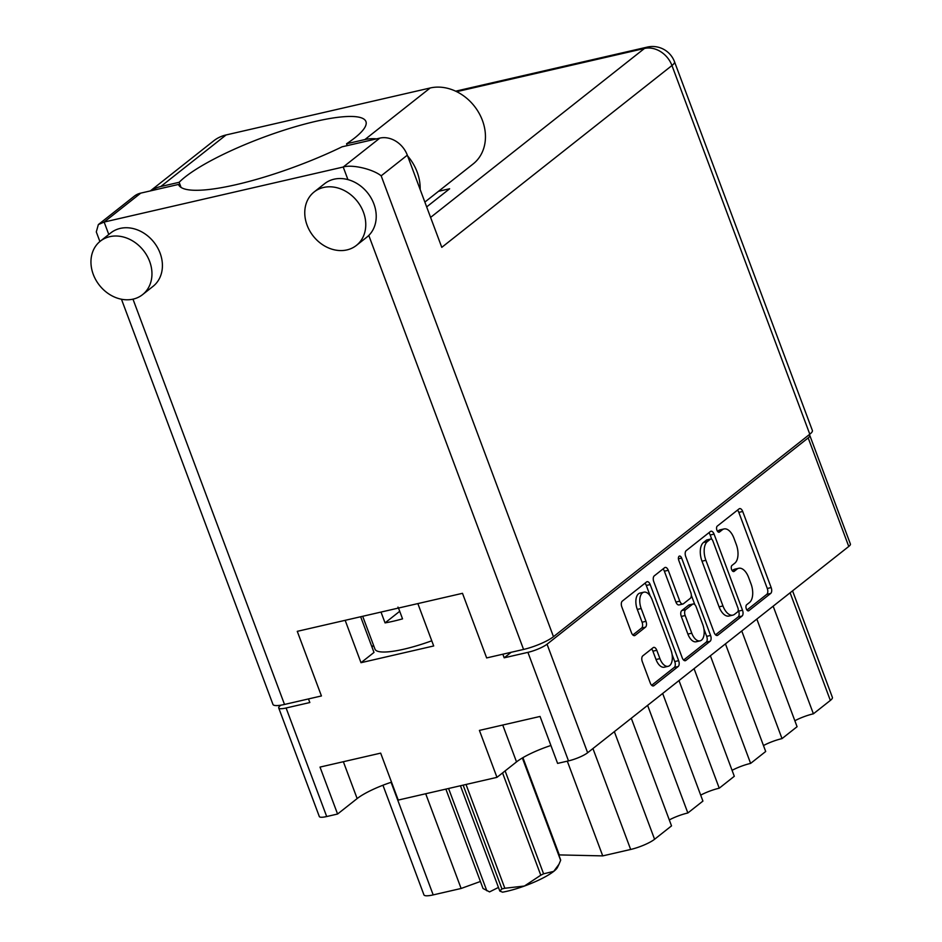 <?xml version="1.0" encoding="UTF-8"?>
<svg xmlns="http://www.w3.org/2000/svg" width="942" height="942" viewBox="0 0 942 942"><rect width="100%" height="100%" fill="white"/><g stroke="black" fill="none" stroke-linecap="round" stroke-linejoin="round"><path stroke-width="1.41" d="M643.904 592.165L640.018 593.06A12.34 6.523 77 0 0 638.558 593.766A12.34 6.523 77 0 0 637.298 609.427L641.184 608.532A12.34 6.523 77 0 1 642.444 592.883A12.34 6.523 77 0 1 643.904 592.165A12.34 6.523 77 0 1 652.17 599.842L670.904 649.945A12.34 6.523 77 0 1 668.172 666.312A12.34 6.523 77 0 1 659.918 658.623L656.786 650.274A4.616 2.437 77 0 0 653.701 647.401A4.616 2.437 77 0 0 653.159 647.672L642.785 655.867A4.616 2.437 77 0 0 642.314 661.708L650.298 683.068A4.616 2.437 77 0 0 653.383 685.941A4.616 2.437 77 0 0 653.925 685.67L678.169 666.524A4.616 2.437 77 0 0 678.64 660.672L650.18 584.57A4.616 2.437 77 0 0 647.095 581.697A4.616 2.437 77 0 0 646.553 581.968L622.309 601.114A4.616 2.437 77 0 0 621.838 606.966L631.481 632.753A4.616 2.437 77 0 0 634.567 635.626A4.616 2.437 77 0 0 635.12 635.355L645.494 627.16A4.616 2.437 77 0 0 645.965 621.32L641.184 608.532M679.1 556.251A3.226 1.707 77 0 0 678.77 560.349L690.78 592.483A4.616 2.437 77 0 1 690.309 598.335L683.433 603.763A4.616 2.437 77 0 1 682.891 604.034A4.616 2.437 77 0 1 679.794 601.161L668.255 570.299A4.616 2.437 77 0 0 665.17 567.425A4.616 2.437 77 0 0 664.628 567.696L654.254 575.88A4.616 2.437 77 0 0 653.783 581.732L682.232 657.834A4.616 2.437 77 0 0 685.317 660.707A4.616 2.437 77 0 0 685.87 660.436L710.103 641.29A4.616 2.437 77 0 0 710.574 635.45L681.643 558.076A3.226 1.707 77 0 0 679.488 556.063A3.226 1.707 77 0 0 679.1 556.251M567.308 761.16L602.727 855.889L559.289 854.912A18.793 3.874 -20.5 0 0 558.783 854.912M685.717 556.51L714.166 632.612A4.616 2.437 77 0 0 717.262 635.473A4.616 2.437 77 0 0 717.804 635.214L742.037 616.068A4.616 2.437 77 0 0 742.508 610.216L714.06 534.114A4.616 2.437 77 0 0 710.974 531.241A4.616 2.437 77 0 0 710.421 531.512L686.188 550.658A4.616 2.437 77 0 0 685.717 556.51M511.188 652.288L504.194 657.81L527.909 652.359A15.037 3.097 -20.5 0 0 547.043 644.198L808.177 437.924A15.037 3.097 -20.5 0 0 809.826 435.51L850.402 544.052A15.037 3.097 159.5 0 1 848.766 546.454L587.631 752.74A15.037 3.097 159.5 0 1 568.497 760.889L557.605 763.397L540.049 716.45L479.407 730.403L496.964 777.35L516.522 761.901A36.656 7.56 159.5 0 1 550.905 745.487M749.479 602.527L746.653 604.752A3.226 1.707 77 0 0 746.194 608.473A3.226 1.707 77 0 0 748.49 610.863A3.226 1.707 77 0 0 748.866 610.675L770.686 593.436A4.616 2.437 77 0 0 771.168 587.584L742.708 511.482A4.616 2.437 77 0 0 739.623 508.609A4.616 2.437 77 0 0 739.081 508.88L717.251 526.119A3.226 1.707 77 0 0 716.803 529.84A3.226 1.707 77 0 0 719.087 532.218A3.226 1.707 77 0 0 719.464 532.042L722.29 529.804A14.766 7.807 77 0 1 724.045 528.945A14.766 7.807 77 0 1 733.924 538.141L736.291 544.488A14.766 7.807 77 0 1 734.784 563.21L731.958 565.435A3.226 1.707 77 0 0 731.498 569.156A3.226 1.707 77 0 0 733.783 571.547A3.226 1.707 77 0 0 734.171 571.358L736.985 569.121A14.766 7.807 77 0 1 738.74 568.273A14.766 7.807 77 0 1 748.619 577.458L750.998 583.804A14.766 7.807 77 0 1 749.479 602.527M496.964 777.35L398.219 800.076L380.674 753.129L320.021 767.082L337.577 814.029L357.148 798.569A36.656 7.56 -20.5 0 1 391.531 782.166M337.577 814.029L326.697 816.537A15.037 3.097 159.5 0 1 319.303 816.514L278.726 707.972A15.037 3.097 -20.5 0 0 286.109 707.995L309.824 702.532L308.481 698.929M504.194 657.81L502.851 654.207M345.161 620.319L360.998 662.697L433.697 645.965L417.859 603.598M280.869 705.169L280.363 705.57A15.037 3.097 -20.5 0 0 278.726 707.972M809.826 435.51A15.037 3.097 -20.5 0 0 808.931 434.91M372.066 647.26A62.266 12.835 159.5 0 1 373.479 645.129M360.998 662.697L373.998 652.429L360.656 616.763M773.158 606.177L813.393 713.812L830.349 700.424L790.102 592.789M756.838 619.071L797.073 726.706L782.013 738.61L741.766 630.975M794.848 720.748A18.322 3.78 159.5 0 1 813.393 713.812M725.446 643.869L765.693 751.492L750.621 763.397L710.386 655.773M763.467 745.546A18.322 3.78 159.5 0 1 782.013 738.61M694.066 668.667L734.301 776.29L719.241 788.195A18.322 3.78 -20.5 0 0 700.695 795.13M732.075 770.332A18.322 3.78 159.5 0 1 750.621 763.397M678.994 680.56L719.241 788.195M662.673 693.453L702.92 801.089L687.848 812.981A18.322 3.78 -20.5 0 0 669.303 819.917M647.613 705.358L687.848 812.981M631.293 718.251L671.528 825.875L654.584 839.263A18.793 3.874 159.5 0 1 630.669 849.46L592.93 748.549M602.727 855.889L630.669 849.46M425.702 793.753L461.121 888.471L480.408 881.476M391.083 782.307L433.179 894.9L461.121 888.471M433.179 894.9A18.793 3.874 159.5 0 1 423.947 894.876L382.947 785.228M792.563 590.858L832.398 697.421A18.793 3.874 159.5 0 1 830.349 700.424M738.74 568.273L734.854 569.156A14.766 7.807 77 0 0 733.1 570.016L736.985 569.121M732.24 570.699L733.1 570.016M724.045 528.945L720.147 529.84A14.766 7.807 77 0 0 718.405 530.699L722.29 529.804M717.545 531.382L718.405 530.699M746.947 610.016L766.8 594.331A4.616 2.437 77 0 0 767.271 588.479L738.822 512.377A4.616 2.437 77 0 0 737.456 510.164M711.787 539.33L710.174 535.009A4.616 2.437 77 0 0 708.808 532.795M715.531 634.826L738.151 616.963A4.616 2.437 77 0 0 738.622 611.111L738.269 610.157M737.562 611.935A3.226 1.707 77 0 0 737.892 607.837L712.917 541.038A3.226 1.707 77 0 0 710.763 539.024A3.226 1.707 77 0 0 710.374 539.213L707.395 541.568A14.766 7.807 77 0 0 705.888 560.29L722.961 605.953A14.766 7.807 77 0 0 732.841 615.138A14.766 7.807 77 0 0 734.583 614.29L737.562 611.935M710.763 539.024L706.877 539.919A3.226 1.707 77 0 0 706.488 540.107L710.374 539.213M732.841 615.138L728.955 616.033A14.766 7.807 77 0 1 719.076 606.848L702.002 561.185A14.766 7.807 77 0 1 703.509 542.462L706.488 540.107M703.933 628.962L706.688 636.345A4.616 2.437 77 0 1 706.217 642.185L683.598 660.059M682.891 604.034L678.994 604.929A4.616 2.437 77 0 1 675.909 602.056L664.369 571.193A4.616 2.437 77 0 0 663.003 568.968M691.322 595.25L694.855 604.693M691.769 633.189A12.34 6.523 77 0 0 700.036 640.866A12.34 6.523 77 0 0 702.756 624.511L696.162 606.86A4.616 2.437 77 0 0 693.077 603.987A4.616 2.437 77 0 0 692.523 604.246L685.646 609.686A4.616 2.437 77 0 0 685.175 615.538L691.769 633.189L687.884 634.084A12.34 6.523 77 0 0 696.15 641.761L700.036 640.866M693.077 603.987L689.179 604.882A4.616 2.437 77 0 0 688.637 605.141L692.523 604.246M687.884 634.084L681.29 616.433A4.616 2.437 77 0 1 681.761 610.581L688.637 605.141M668.172 666.312L664.287 667.207A12.34 6.523 77 0 1 656.021 659.518L652.9 651.169A4.616 2.437 77 0 0 651.534 648.956M632.847 634.979L641.608 628.055A4.616 2.437 77 0 0 642.079 622.215L637.298 609.427M650.227 595.992L646.294 585.465A4.616 2.437 77 0 0 644.929 583.251M651.664 685.281L674.272 667.419A4.616 2.437 77 0 0 674.755 661.567L672.07 654.407M376.517 138.874A44.639 36.762 51.7 0 0 364.895 139.557L346.562 143.773A102.442 21.124 -20.5 0 0 354.722 137.921A102.442 21.124 -20.5 0 0 365.932 121.542A102.442 21.124 -20.5 0 0 289.889 128.336A102.442 21.124 -20.5 0 0 185.221 176.919A102.442 21.124 -20.5 0 0 179.145 182.301L160.811 186.516L226.092 134.953A44.639 36.762 51.7 0 0 213.716 140.829L150.308 190.932M181.052 187.411L179.145 182.301M363.447 212.209A34.065 28.06 -128.3 0 0 314.145 191.956A34.065 28.06 -128.3 0 0 307.08 225.173A34.065 28.06 -128.3 0 0 356.382 245.426A34.065 28.06 -128.3 0 0 363.447 212.209M356.382 245.426L366.838 237.16A34.065 28.06 -128.3 0 0 368.793 235.429A34.065 28.06 -128.3 0 0 373.903 203.943A34.065 28.06 -128.3 0 0 347.916 179.604A34.065 28.06 -128.3 0 0 324.601 183.69L314.145 191.956M149.637 261.405A34.065 28.06 -128.3 0 0 100.335 241.164A34.065 28.06 -128.3 0 0 93.27 274.381A34.065 28.06 -128.3 0 0 142.572 294.634A34.065 28.06 -128.3 0 0 149.637 261.405M142.572 294.634L153.028 286.368A34.065 28.06 -128.3 0 0 160.093 253.139A34.065 28.06 -128.3 0 0 110.791 232.898L100.335 241.164M150.567 190.861A44.639 36.762 51.7 0 1 160.811 186.516M108.789 234.476L104.138 222.053L343.218 167.028L379.838 138.109L342.099 146.799A117.479 24.221 -20.5 0 1 178.497 184.444L140.758 193.122L104.138 222.053L98.345 224.585L96.296 231.92L99.887 241.517M809.802 434.215L671.952 65.528A23.491 4.84 -20.5 0 0 674.519 61.772L812.369 430.459A23.491 4.84 159.5 0 1 809.802 434.215L553.484 636.698A23.491 4.84 159.5 0 1 523.575 649.438L486.649 657.928L462.498 593.319L297.272 631.34L321.434 695.95L284.508 704.451A23.491 4.84 159.5 0 1 272.956 704.416L121.459 299.226M379.838 138.109A23.491 19.346 51.7 0 1 407.321 155.171L441.786 247.346L671.952 65.528A23.491 19.346 51.7 0 0 644.458 48.466L456.67 91.68M438.466 191.332L449.64 188.765L426.667 206.91M98.345 224.585L134.247 196.219A23.491 19.346 51.7 0 1 140.758 193.122M407.321 155.171L381.169 175.836C372.879 169.065 352.002 164.226 343.218 167.028L347.916 179.604M364.895 139.557L430.188 87.983A44.639 36.762 51.7 0 1 478.948 112.981A44.639 36.762 51.7 0 1 473.155 163.932L424.866 202.083M407.615 155.948A44.639 36.762 51.7 0 1 420.156 189.495M430.188 87.983L226.092 134.953M347.245 145.61L346.562 143.773M431.766 640.796A58.745 12.116 159.5 0 1 403.835 649.203A58.745 12.116 159.5 0 1 374.975 649.12L362.694 616.292M398.501 608.049L402.54 618.859A58.745 12.116 159.5 0 1 393.367 621.214A58.745 12.116 159.5 0 1 385.054 622.886L381.004 612.076M398.666 608.497L397.971 607.095M399.714 611.299L385.054 622.886M466.031 784.474L504.83 888.247A41.354 8.525 159.5 0 1 503.369 888.6A41.354 8.525 159.5 0 1 501.945 888.918L463.134 785.133M501.945 888.918L499.813 891.061L460.438 785.758M498.459 887.435L489.557 891.897L483.034 888.494L445.872 789.113M499.813 891.061L502.545 892.18A36.656 7.56 159.5 0 0 524.423 886.033L540.79 875.2L502.557 772.935M504.83 888.247L524.423 886.033A36.656 7.56 159.5 0 0 553.719 871.385L558.971 864.273L560.631 860.34L522.363 757.98M505.112 770.921L543.581 873.811L553.719 871.385A36.656 7.56 159.5 0 0 557.511 867.299L558.971 864.273M543.581 873.811A41.354 8.525 159.5 0 1 540.79 875.2M522.504 757.898L560.537 859.61A41.354 8.525 159.5 0 1 560.631 860.34M448.569 788.489L486.814 890.767M522.916 757.651L559.289 854.912M848.766 546.454L808.177 437.924M547.043 644.198L587.631 752.74M568.497 760.889L527.909 652.359M286.109 707.995L326.697 816.537M614.337 731.64L654.584 839.263M343.359 761.713L357.148 798.569M502.745 725.034L516.522 761.901M733.359 571.535L734.171 571.358M718.664 532.218L719.464 532.042M738.822 512.377L742.708 511.482M767.271 588.479L771.168 587.584M766.8 594.331L770.686 593.436M748.054 610.863L748.866 610.675M710.174 535.009L714.06 534.114M738.622 611.111L742.508 610.216M738.151 616.963L742.037 616.068M716.65 635.473L717.804 635.214M703.509 542.462L707.395 541.568M702.002 561.185L705.888 560.29M719.076 606.848L722.961 605.953M706.217 642.185L710.103 641.29M684.716 660.707L685.87 660.436M664.369 571.193L668.255 570.299M675.909 602.056L679.794 601.161M678.417 558.818L681.643 558.076M706.688 636.345L710.574 635.45M681.761 610.581L685.646 609.686M681.29 616.433L685.175 615.538M652.9 651.169L656.786 650.274M656.021 659.518L659.918 658.623M642.079 622.215L645.965 621.32M641.608 628.055L645.494 627.16M633.966 635.626L635.12 635.355M646.294 585.465L650.18 584.57M674.755 661.567L678.64 660.672M674.272 667.419L678.169 666.524M652.771 685.929L653.925 685.67M523.575 649.438L368.793 235.429M132.975 299.156L284.508 704.451M430.588 217.414L644.458 48.466A23.491 12.423 -103 0 1 647.248 47.1L455.657 91.186M381.169 175.836L553.484 636.698M674.519 61.772A23.491 23.491 0 0 0 647.248 47.1"/></g></svg>

